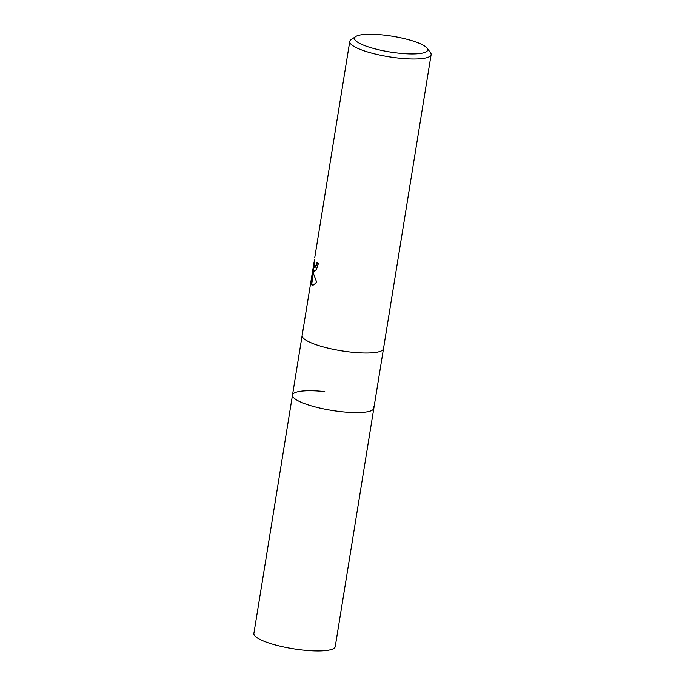 <?xml version="1.0" encoding="UTF-8"?>
<svg xmlns="http://www.w3.org/2000/svg" width="685" height="685" viewBox="0 0 685 685"><rect width="100%" height="100%" fill="white"/><g stroke="black" fill="none" stroke-linecap="round" stroke-linejoin="round"><path stroke-width="1.03" d="M373 405.948A41.211 8.845 -170.8 0 1 373.847 408.243A41.211 8.845 -170.8 0 1 373.342 409.296A41.211 8.845 -170.8 0 1 341.567 411.711A41.211 8.845 -170.8 0 1 292.641 396.23A41.211 8.845 -170.8 0 1 292.495 395.065L302.145 335.47A41.211 8.845 -170.8 0 1 302.65 334.417A41.211 8.845 -170.8 0 0 351.217 352.124A41.211 8.845 -170.8 0 1 302.145 335.47L311.743 276.483M373.342 409.296L373.342 409.296A41.211 8.845 -170.8 0 1 341.567 411.711A41.211 8.845 -170.8 0 1 292.641 396.23A41.211 8.845 -170.8 0 1 324.767 391.589M314.501 259.487L314.107 267.141L316.085 265.095L316.77 262.398A41.211 8.845 9.2 0 0 318.414 263.537L316.393 269.488L313.97 271.628L313.071 269.684L313.413 273.426L316.77 282.434L312.463 285.594L311.118 284.147L313.105 268.083L311.307 278.923M427.08 48.147L430.428 52.574A41.211 8.845 -170.8 0 1 431.113 54.654A41.211 8.845 -170.8 0 1 393.952 57.531A41.211 8.845 -170.8 0 1 350.609 43.771A41.211 8.845 -170.8 0 1 349.761 41.477A41.211 8.845 -170.8 0 1 351.071 39.713L355.643 36.579A37.084 7.963 -170.8 0 1 391.974 36.168A37.084 7.963 -170.8 0 1 426.926 47.959A37.084 7.963 -170.8 0 1 427.08 48.147A37.084 7.963 -170.8 0 1 398.268 53.105A37.084 7.963 -170.8 0 1 355.241 40.227A37.084 7.963 -170.8 0 1 355.643 36.579M373.847 408.243A41.211 8.845 -170.8 0 1 336.686 411.12A41.211 8.845 -170.8 0 1 293.343 397.351A41.211 8.845 -170.8 0 1 292.495 395.065L253.887 633.437A41.211 8.845 -170.8 0 0 254.734 635.731A41.211 8.845 -170.8 0 0 298.078 649.491A41.211 8.845 -170.8 0 0 335.239 646.614L383.497 348.648A41.211 8.845 -170.8 0 1 351.217 352.124A41.211 8.845 -170.8 0 0 383.352 347.483A41.211 8.845 -170.8 0 1 383.497 348.648A41.211 8.845 -170.8 0 1 346.336 351.525A41.211 8.845 -170.8 0 1 302.993 337.765A41.211 8.845 -170.8 0 1 302.145 335.47M313.131 268.092L314.15 261.798M317.378 262.843L316.753 265.163L315.074 267.407L314.406 267.338M314.329 271.585L313.747 269.762L313.071 269.684M313.105 268.083L313.781 268.16L313.55 269.736M313.225 272.116L311.778 284.224L312.805 285.594M311.778 284.224L311.118 284.147M314.715 257.868L349.761 41.477M313.739 268.152L313.961 266.816M383.497 348.648L431.113 54.654"/></g></svg>
